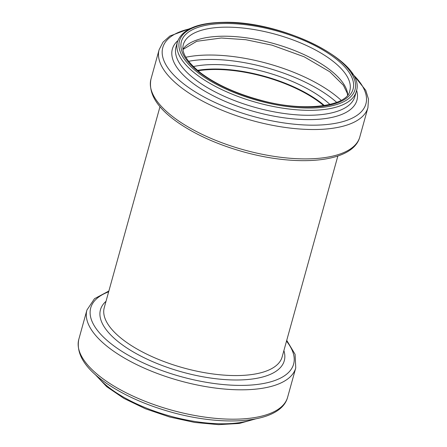 <?xml version="1.0" encoding="UTF-8"?>
<svg xmlns="http://www.w3.org/2000/svg" width="447" height="447" viewBox="0 0 447 447"><rect width="100%" height="100%" fill="white"/><g stroke="black" fill="none" stroke-linecap="round" stroke-linejoin="round"><path stroke-width="0.67" d="M324.103 105.615A86.377 34.575 15.5 0 0 213.733 69.251A86.377 34.575 15.5 0 0 197.736 70.57M323.734 105.671A85.869 34.374 15.5 0 0 213.973 69.492A85.869 34.374 15.5 0 0 198.021 70.805M96.977 376.039A92.797 37.146 15.5 0 0 169.972 416.04A92.797 37.146 15.5 0 0 253.142 419.347M287.605 397.299C280.934 422.812 226.635 427.466 171.939 412.335C146.258 405.189 124.467 395.534 106.559 383.364C85.204 368.686 75.945 354.03 78.789 339.39A108.347 43.37 15.5 0 0 171.603 410.139A108.347 43.37 15.5 0 0 287.605 397.299L295.752 367.931L295.098 354.342L286.734 340.363M78.789 339.39L86.93 310.022A108.347 43.37 15.5 0 0 179.75 380.771A108.347 43.37 15.5 0 0 295.752 367.931M108.643 291.813A105.263 42.135 15.5 0 0 180.906 376.609A105.263 42.135 15.5 0 0 286.516 341.139M106.017 301.295A95.379 38.179 15.5 0 0 182.175 372.033A95.379 38.179 15.5 0 0 283.884 350.621M159.992 106.671L104.268 307.603A92.294 36.945 15.5 0 0 183.331 367.864A92.294 36.945 15.5 0 0 282.135 356.929L337.859 155.997M359.79 137.011C353.085 162.742 297.898 167.234 242.81 151.678C217.952 144.632 196.781 135.229 179.303 123.456C157.567 108.666 148.125 93.881 150.974 79.097A108.347 43.37 15.5 0 0 243.788 149.846A108.347 43.37 15.5 0 0 359.79 137.011L367.937 107.643L368.484 99.133L365.747 90.311L351.644 72.654M150.974 79.097L159.115 49.729A108.347 43.37 15.5 0 0 251.935 120.478A108.347 43.37 15.5 0 0 367.937 107.643M189.55 28.876A105.38 42.18 15.5 0 0 187.779 86.919A105.38 42.18 15.5 0 0 324.215 124.752A105.38 42.18 15.5 0 0 352.588 74.09M177.822 40.683A95.77 38.336 15.5 0 0 254.393 111.621A95.77 38.336 15.5 0 0 356.561 90.249M177.403 41.984L176.034 46.918A92.797 37.146 15.5 0 0 255.533 107.515A92.797 37.146 15.5 0 0 354.884 96.518L356.248 91.585C367.194 62.468 282.655 20.417 223.377 22.35C197.373 22.78 182.046 29.329 177.403 41.984A92.797 37.146 15.5 0 0 256.896 102.581A92.797 37.146 15.5 0 0 356.248 91.585M223.813 22.546A91.11 36.47 15.5 0 0 222.338 87.355A91.11 36.47 15.5 0 0 355.572 85.975A91.11 36.47 15.5 0 0 223.813 22.546M224.78 23.501A89.082 35.659 15.5 0 0 223.338 86.863A89.082 35.659 15.5 0 0 353.605 85.517A89.082 35.659 15.5 0 0 224.78 23.501M225.405 27.155A86.377 34.575 15.5 0 0 183.343 44.599C181.085 52.372 186.913 61.848 200.832 73.029C216.348 84.578 236.334 93.652 260.78 100.245C304.91 112.661 347.76 105.956 349.811 90.763A86.377 34.575 15.5 0 0 312.732 48.544A86.377 34.575 15.5 0 0 225.405 27.155M347.772 94.865A86.377 34.575 15.5 0 0 222.897 36.213A86.377 34.575 15.5 0 0 182.985 49.164M341.162 100.329A101.927 40.8 15.5 0 0 208.235 55.037A101.927 40.8 15.5 0 0 185.829 57.25M336.703 102.397A98.843 39.565 15.5 0 0 208.883 59.457A98.843 39.565 15.5 0 0 188.589 61.317M329.964 104.464A89.461 35.81 15.5 0 0 213.152 64.58A89.461 35.81 15.5 0 0 193.3 66.564M324.405 105.565A86.377 34.575 15.5 0 0 213.8 69.006A86.377 34.575 15.5 0 0 197.496 70.369M95.082 374.379L106.693 386.672L123.925 398.417L145.482 408.798L169.698 417.017L194.691 422.443L218.51 424.65L239.335 423.454L255.617 418.9M86.93 310.022L94.49 298.708L108.861 291.036M159.115 49.729L163.026 42.158L169.916 36L191.104 28.133M183.013 49.438L196.758 41.292L221.315 38.006L245.811 39.716L272.039 45.169L304.183 56.797L329.858 71.822L343.397 85.276L347.218 93.121L347.598 95.082"/></g></svg>
